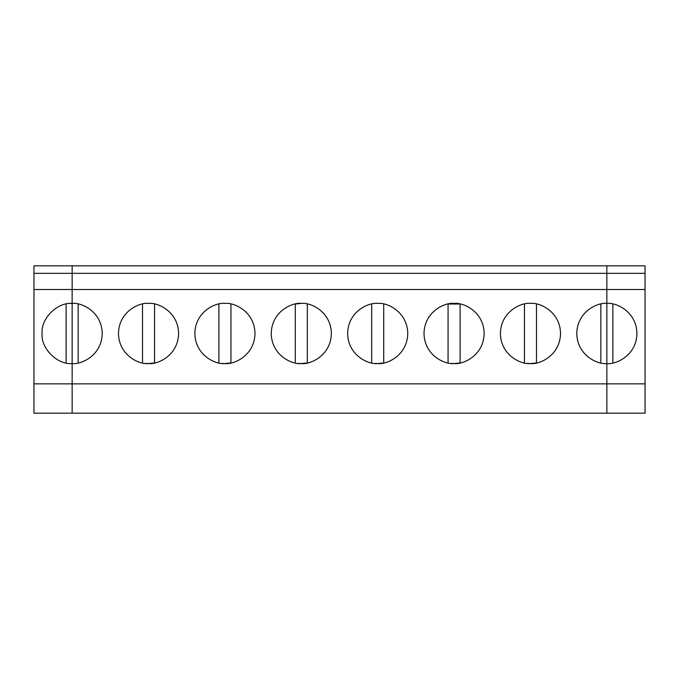 <?xml version="1.0" encoding="UTF-8"?>
<svg xmlns="http://www.w3.org/2000/svg" width="679" height="679" viewBox="0 0 679 679"><rect width="100%" height="100%" fill="white"/><g stroke="black" fill="none" stroke-linecap="round" stroke-linejoin="round"><path stroke-width="1.02" d="M612.874 362.951L612.874 304.022L612.874 362.951M70.531 303.454L72.144 303.411C57.265 302.07 40.723 318.604 42.073 333.482C40.723 348.361 57.265 364.903 72.144 363.562L72.144 383.856L606.856 383.856L606.856 363.562C615.649 364.767 636.52 355.745 636.927 333.482C636.52 311.228 615.649 302.206 606.856 303.411C615.649 302.206 636.52 311.228 636.927 333.482C636.52 355.745 615.649 364.767 606.856 363.562L606.856 383.856L645.05 383.856L645.05 289.509L606.856 289.509L606.856 265.82L645.05 265.82L645.05 383.856L606.856 383.856L606.856 413.18L645.05 413.18L645.05 383.856L645.05 413.18L606.856 413.18L606.856 303.411L606.856 363.562C598.063 364.767 577.192 355.745 576.785 333.482C577.192 311.228 598.063 302.206 606.856 303.411L606.856 289.509L645.05 289.509L645.05 265.82L606.856 265.82L606.856 273.34L645.05 273.34L606.856 273.34L606.856 289.509L72.144 289.509L72.144 363.562L70.531 363.52M72.144 413.18L33.95 413.18L72.144 413.18L72.144 363.562C57.265 364.903 40.723 348.361 42.073 333.482C40.723 318.604 57.265 302.07 72.144 303.411L72.144 289.509L33.95 289.509L33.95 383.856L72.144 383.856L33.95 383.856L33.95 413.18L33.95 265.82L72.144 265.82L72.144 289.509L72.144 265.82L33.95 265.82L33.95 273.34L72.144 273.34L33.95 273.34L33.95 289.509L72.144 289.509L72.144 303.411C80.937 302.206 101.808 311.228 102.215 333.482C101.808 355.745 80.937 364.767 72.144 363.562L72.144 265.82L606.856 265.82L72.144 265.82L72.144 273.34L606.856 273.34L606.856 265.82L606.856 273.34L72.144 273.34L72.144 289.509L606.856 289.509L606.856 383.856L72.144 383.856L72.144 413.18L606.856 413.18L606.856 383.856L606.856 413.18L72.144 413.18M66.126 304.022L66.126 362.951L66.126 304.022M154.549 362.951L154.549 304.022L154.549 362.951L148.531 363.562C139.738 364.767 118.867 355.745 118.46 333.482C118.867 311.228 139.738 302.206 148.531 303.411C157.324 302.206 178.195 311.228 178.602 333.482C178.195 355.745 157.324 364.767 148.531 363.562C157.324 364.767 178.195 355.745 178.602 333.482C178.195 311.228 157.324 302.206 148.531 303.411C139.738 302.206 118.867 311.228 118.46 333.482C118.867 355.745 139.738 364.767 148.531 363.562L145.637 363.418M230.936 362.951L230.936 304.022L230.936 362.951L224.919 363.562C216.126 364.767 195.255 355.745 194.848 333.482C195.255 311.228 216.126 302.206 224.919 303.411C233.712 302.206 254.583 311.228 254.99 333.482C254.583 355.745 233.712 364.767 224.919 363.562C233.712 364.767 254.583 355.745 254.99 333.482C254.583 311.228 233.712 302.206 224.919 303.411C216.126 302.206 195.255 311.228 194.848 333.482C195.255 355.745 216.126 364.767 224.919 363.562L222.025 363.418M306.594 303.878L307.324 304.022L307.324 362.951L301.306 363.562C292.513 364.767 271.642 355.745 271.235 333.482C271.642 311.228 292.513 302.206 301.306 303.411C310.099 302.206 330.97 311.228 331.377 333.482C330.97 355.745 310.099 364.767 301.306 363.562C310.099 364.767 330.97 355.745 331.377 333.482C330.97 311.228 310.099 302.206 301.306 303.411C292.513 302.206 271.642 311.228 271.235 333.482C271.642 355.745 292.513 364.767 301.306 363.562L298.412 363.418M383.711 362.951L383.711 304.022L383.711 362.951L377.694 363.562C368.901 364.767 348.03 355.745 347.623 333.482C348.03 311.228 368.901 302.206 377.694 303.411C386.487 302.206 407.358 311.228 407.765 333.482C407.358 355.745 386.487 364.767 377.694 363.562C386.487 364.767 407.358 355.745 407.765 333.482C407.358 311.228 386.487 302.206 377.694 303.411C368.901 302.206 348.03 311.228 347.623 333.482C348.03 355.745 368.901 364.767 377.694 363.562L374.8 363.418M455.634 363.52L460.099 362.951L454.081 363.562C445.288 364.767 424.417 355.745 424.01 333.482C424.417 311.228 445.288 302.206 454.081 303.411C462.874 302.206 483.745 311.228 484.152 333.482C483.745 355.745 462.874 364.767 454.081 363.562C462.874 364.767 483.745 355.745 484.152 333.482C483.745 311.228 462.874 302.206 454.081 303.411C445.288 302.206 424.417 311.228 424.01 333.482C424.417 355.745 445.288 364.767 454.081 363.562L451.187 363.418M532.022 363.52L536.486 362.951L530.469 363.562C521.676 364.767 500.805 355.745 500.398 333.482C500.805 311.228 521.676 302.206 530.469 303.411C539.262 302.206 560.133 311.228 560.54 333.482C560.133 355.745 539.262 364.767 530.469 363.562C539.262 364.767 560.133 355.745 560.54 333.482C560.133 311.228 539.262 302.206 530.469 303.411C521.676 302.206 500.805 311.228 500.398 333.482C500.805 355.745 521.676 364.767 530.469 363.562L527.575 363.418M142.514 304.022L142.514 362.951L142.514 304.022M72.144 363.562L72.144 303.411L72.144 363.562C80.937 364.767 101.808 355.745 102.215 333.482C101.808 311.228 80.937 302.206 72.144 303.411M78.161 362.951L78.161 304.022L78.161 362.951M218.901 304.022L218.901 362.951L218.901 304.022M295.289 304.022L301.306 303.411L295.289 304.022L295.289 362.951L295.289 304.022M371.676 304.022L371.676 362.951L371.676 304.022M307.324 362.951L307.324 304.022M460.099 304.022L460.099 362.951L460.099 304.022L448.064 304.022L448.064 362.951L448.064 304.022M524.451 304.022L524.451 362.951L524.451 304.022M606.856 303.411C598.063 302.206 577.192 311.228 576.785 333.482C577.192 355.745 598.063 364.767 606.856 363.562L606.856 303.411M600.839 304.022L600.839 362.951L600.839 304.022M536.486 362.951L536.486 304.022L536.486 362.951"/></g></svg>
